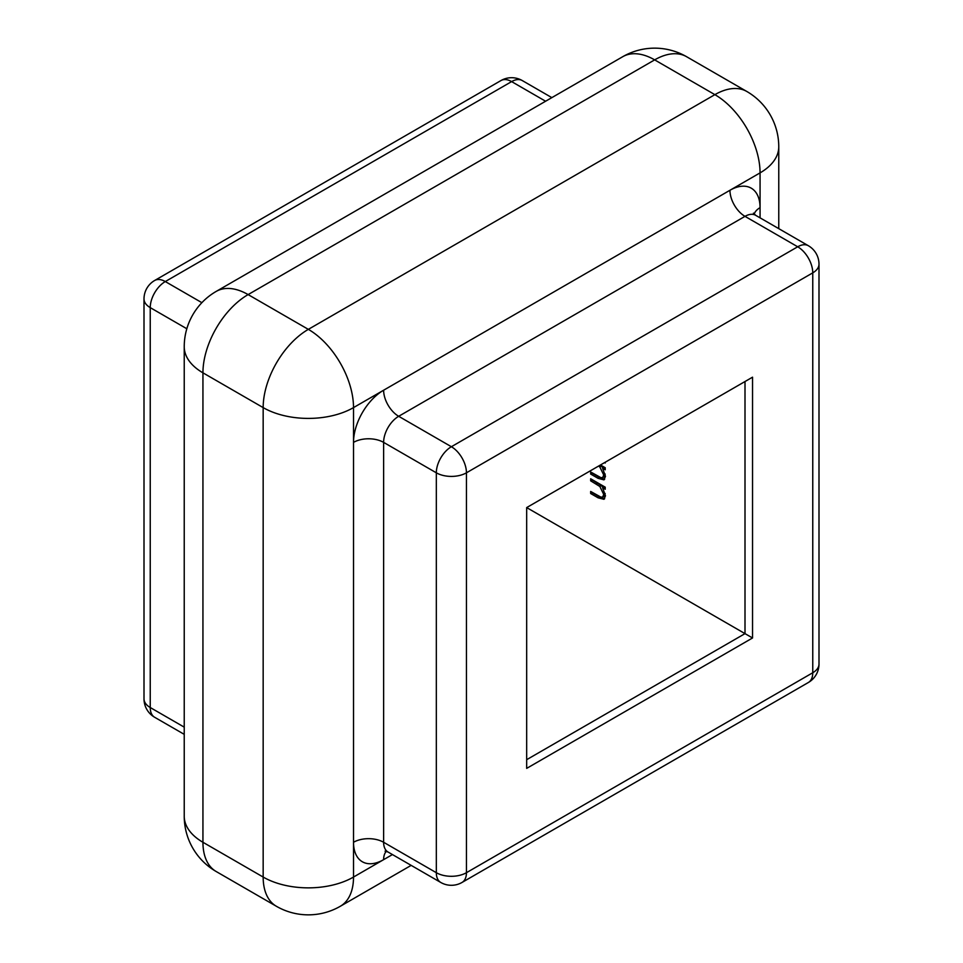 <?xml version="1.0" encoding="UTF-8"?>
<svg xmlns="http://www.w3.org/2000/svg" width="963" height="963" viewBox="0 0 963 963"><rect width="100%" height="100%" fill="white"/><g stroke="black" fill="none" stroke-linecap="round" stroke-linejoin="round"><path stroke-width="1.44" d="M600.467 464.973L605.221 467.717L605.221 469.788L602.597 468.271L605.474 476.324L603.957 479.851L598.095 478.346L590.668 474.061L590.668 471.99L600.828 477.612L602.706 477.576L603.693 474.94L599.841 466.995L598.589 466.056M752.536 377.183L745.001 381.529L745.001 633.63L526.677 507.585L752.536 377.183L752.536 637.975L526.677 768.378L526.677 507.573M605.221 462.228L605.221 462.998L604.547 462.613M590.668 478.78L605.221 487.182L605.221 489.252L602.597 487.735L605.474 495.789L603.957 499.303L598.095 497.811L590.668 493.525L590.668 491.455L600.828 497.077L602.706 497.04L603.693 494.392L599.841 486.459L590.668 480.838L590.668 478.78M526.677 759.687L745.001 633.63L752.536 637.975M605.221 468.042L604.102 467.404L602.597 468.271M604.644 479.261L599.6 477.479L592.173 473.194L590.668 474.061M602.706 477.576L604.21 476.709L605.197 474.061L603.693 474.94M603.031 468.018L601.345 466.128L599.841 466.995M601.345 466.128L600.093 465.189M605.221 487.507L604.102 486.857L602.597 487.735M604.644 498.726L599.6 496.944L592.173 492.659L590.668 493.525M602.706 497.04L604.21 496.174L605.197 493.525L603.693 494.392M603.031 487.483L601.345 485.581L599.841 486.459M601.345 485.581L592.173 479.971L590.668 480.838M760.06 217.843L760.06 207.659A42.589 24.593 120 0 0 729.942 190.277L383.623 390.22A42.589 24.593 120 0 0 353.517 442.378L353.517 842.276A42.589 24.593 120 0 0 383.623 859.658L392.447 854.566M440.741 882.445A21.294 21.294 0 0 0 462.035 882.445A21.294 12.29 60 0 0 466.441 872.695L812.76 672.752L812.76 272.854L466.441 472.809L466.441 872.695A21.294 12.29 180 0 1 436.323 872.695A21.294 12.29 120 0 0 440.741 882.445L388.041 852.026A21.294 12.29 120 0 1 383.623 842.276L436.323 872.695L436.323 472.809L383.623 442.378L383.623 842.276A21.294 12.29 0 0 0 353.517 842.276L353.517 877.052L383.623 859.658A21.294 12.29 60 0 1 386.307 851.316M754.173 214.147A21.294 12.29 0 0 1 760.06 207.659L760.06 172.883L729.942 190.277A21.294 12.29 -120 0 0 745.001 216.35L398.682 416.293L451.382 446.724L797.701 246.781L745.001 216.35A21.294 12.29 120 0 1 755.654 215.303L753.427 213.148M383.623 390.22L353.517 407.602L353.517 442.378A21.294 12.29 0 0 1 383.623 442.378A21.294 12.29 120 0 1 398.682 416.293A21.294 12.29 60 0 1 383.623 390.22M202.94 842.276L263.164 877.052L263.164 407.602L202.94 372.825L202.94 842.276A63.883 36.883 180 0 1 184.234 816.191A63.883 63.883 0 0 0 216.169 871.515A63.883 36.883 120 0 1 202.94 842.276M308.341 329.358L714.883 94.651L654.659 59.875L248.117 294.594L308.341 329.358A63.883 36.883 120 0 0 263.164 407.602A63.883 36.883 180 0 0 353.517 407.602A63.883 36.883 -120 0 0 308.341 329.358M186.822 328.744L150.24 307.63L150.24 707.528L184.234 727.149M545.6 101.235L511.618 81.602L165.299 281.557L201.869 302.671M184.234 346.752A63.883 36.883 180 0 0 202.94 372.825A63.883 36.883 120 0 1 248.117 294.594A63.883 36.883 -120 0 0 216.169 291.428A63.883 63.883 0 0 0 184.234 346.752L184.234 816.191M622.724 56.709A63.883 36.883 60 0 1 654.659 59.875A63.883 36.883 120 0 1 686.595 56.709A63.883 63.883 0 0 0 622.724 56.709L216.169 291.428M714.883 94.651A63.883 36.883 60 0 1 760.06 172.883A63.883 36.883 180 0 0 778.766 146.809A63.883 63.883 0 0 0 746.831 91.485A63.883 36.883 120 0 0 714.883 94.651M276.405 906.291A63.883 63.883 0 0 0 340.276 906.291A63.883 36.883 60 0 0 353.517 877.052A63.883 36.883 180 0 1 263.164 877.052A63.883 36.883 120 0 0 276.405 906.291L216.169 871.515M451.382 446.724A21.294 12.29 120 0 0 436.323 472.809A21.294 12.29 180 0 0 466.441 472.809A21.294 12.29 -120 0 0 451.382 446.724M797.701 246.781A21.294 12.29 60 0 1 812.76 272.854A21.294 12.29 180 0 0 818.995 264.163A21.294 21.294 0 0 0 808.354 245.721A21.294 12.29 120 0 0 797.701 246.781M818.995 664.061A21.294 12.29 180 0 1 812.76 672.752A21.294 12.29 -120 0 1 808.354 682.502A21.294 21.294 0 0 0 818.995 664.061L818.995 264.163M154.646 717.279A21.294 12.29 -60 0 1 150.24 707.528A21.294 12.29 180 0 1 144.005 698.837A21.294 21.294 0 0 0 154.646 717.279L184.234 734.348M150.24 307.63A21.294 12.29 -60 0 1 165.299 281.557A21.294 12.29 60 0 0 154.646 280.498A21.294 21.294 0 0 0 144.005 298.939A21.294 12.29 0 0 0 150.24 307.63M522.259 80.555A21.294 21.294 0 0 0 500.965 80.555A21.294 12.29 60 0 1 511.618 81.602A21.294 12.29 -60 0 1 522.259 80.555L551.835 97.624M599.6 477.479L598.095 478.346M599.6 496.944L598.095 497.811M597.433 483.017L595.928 483.883M746.831 91.485L686.595 56.709M778.766 146.809L778.766 228.652M411.165 865.376L340.276 906.291M808.354 245.721L755.654 215.303M388.041 852.026L385.056 851.172M808.354 682.502L462.035 882.445M144.005 298.939L144.005 698.837M500.965 80.555L154.646 280.498"/></g></svg>
